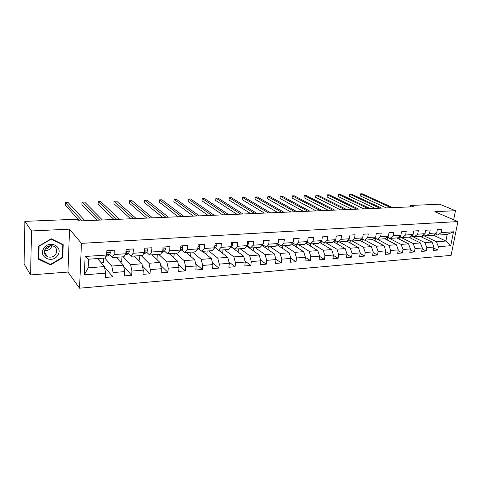 <?xml version="1.0" encoding="UTF-8"?>
<svg xmlns="http://www.w3.org/2000/svg" width="482" height="482" viewBox="0 0 482 482"><rect width="100%" height="100%" fill="white"/><g stroke="black" fill="none" stroke-linecap="round" stroke-linejoin="round"><path stroke-width="0.72" d="M79.548 288.2L451.092 255.388L457.9 221.575L81.44 243.362L79.548 288.2L67.962 272.059L69.547 229.155L31.511 230.968L30.595 274.927L67.962 272.059M30.595 274.927L24.1 263.973L24.865 221.365L31.511 230.968M433.547 235.24L445.892 241.036L447.194 234.451L437.74 235.102L441.138 232.625L441.801 229.221L437.367 229.504L436.704 232.92L429.54 233.402L430.197 229.962L425.666 230.251L425.016 233.704L417.695 234.198L418.34 230.721L413.713 231.017L413.074 234.505L405.603 235.005L406.236 231.499L401.506 231.8L400.879 235.324L393.246 235.831L393.866 232.288L389.034 232.595L388.42 236.156L380.617 236.68L381.226 233.095L376.291 233.409L375.689 237.011L367.712 237.542L368.302 233.921L363.259 234.246L362.669 237.879L354.517 238.427L355.095 234.764L349.938 235.096L349.36 238.771L341.021 239.331L341.587 235.626L336.309 235.963L335.749 239.681L327.218 240.253L327.772 236.511L322.374 236.855L321.825 240.614L313.101 241.199L313.631 237.415L308.112 237.771L307.582 241.566L298.647 242.169L299.165 238.343L293.508 238.704L293.002 242.548L283.856 243.157L284.356 239.289L278.566 239.656L278.072 243.543L268.709 244.169L269.191 240.259L263.256 240.638L262.786 244.567L253.195 245.211L253.653 241.247L247.579 241.639L247.127 245.615L237.301 246.278L237.734 242.265L231.511 242.663L231.083 246.694L221.009 247.368L221.425 243.308L215.044 243.717L214.635 247.79L204.308 248.483L204.699 244.38L198.156 244.796L197.777 248.923L187.185 249.634L187.552 245.477L180.834 245.904L180.485 250.08L169.622 250.809L169.959 246.597L163.067 247.043L162.741 251.267L151.595 252.014L151.902 247.754L144.829 248.206L144.534 252.49L133.086 253.255L133.369 248.941L126.109 249.405L125.844 253.737L114.089 254.526L114.336 250.158L106.877 250.634L106.643 255.026L85.127 256.466L84.314 274.83L88.176 267.817L104.407 266.6L97.593 258.569M441.138 232.625L453.502 231.8L450.718 245.718L438.391 246.694L437.734 250.05L433.77 248.103M84.314 274.83L105.679 273.137L105.45 277.445L112.83 276.837L113.071 272.547L124.742 271.619L124.477 275.873L131.664 275.282L131.941 271.047L143.305 270.143L143.015 274.348L150.016 273.77L150.318 269.589L161.392 268.709L161.072 272.854L167.893 272.294L168.224 268.167L179.021 267.305L178.671 271.408L185.323 270.86L185.678 266.775L196.204 265.944L195.831 269.992L202.32 269.456L202.699 265.425L212.966 264.612L212.568 268.613L218.894 268.088L219.298 264.106L229.312 263.311L228.89 267.269L235.065 266.757L235.493 262.817L245.266 262.045L244.826 265.956L250.851 265.455L251.303 261.563L260.84 260.804L260.376 264.672L266.257 264.184L266.733 260.334L276.047 259.599L275.559 263.419L281.307 262.943L281.795 259.141L290.893 258.418L290.393 262.196L296.008 261.732L296.514 257.972L305.401 257.261L304.883 261.003L310.366 260.551L310.89 256.828L319.578 256.135L319.042 259.834L324.404 259.394L324.946 255.713L333.436 255.038L332.881 258.695L338.123 258.262L338.683 254.617L346.986 253.96L346.419 257.575L351.541 257.153L352.113 253.55L360.235 252.905L359.65 256.484L364.663 256.075L365.254 252.508L373.195 251.875L372.598 255.418L377.502 255.014L378.105 251.49L385.871 250.869L385.269 254.376L390.065 253.978L390.679 250.489L398.283 249.881L397.668 253.351L402.362 252.966L402.988 249.507L410.435 248.917L409.802 252.351L414.399 251.972L415.038 248.549L422.328 247.971L421.684 251.375L426.19 251.002L426.835 247.615L433.975 247.049L433.324 250.411L437.734 250.05M24.865 221.365L76.939 219.214L78.542 221.003L413.466 206.754L410.465 205.446L410.206 206.892M436.704 232.92L433.324 235.409L426.178 235.903L423.678 234.71M420.105 236.319L432.041 242.072L424.913 242.603L411.224 235.915M426.178 235.903L429.54 233.402M433.975 247.049L432.041 242.072M426.835 247.615L424.913 242.603M425.016 233.704L421.672 236.21L414.375 236.716L411.815 235.469M408.585 237.114L420.406 242.94L413.128 243.488L399.289 236.566M414.375 236.716L417.695 234.198M422.328 247.971L420.406 242.94M415.038 248.549L413.128 243.488M413.074 234.505L409.766 237.03L402.319 237.548L399.705 236.24M396.831 237.927L408.531 243.832L401.096 244.386L387.094 237.21M402.319 237.548L405.603 235.005M410.435 248.917L408.531 243.832M402.988 249.507L401.096 244.386M400.879 235.324L397.614 237.873L390.004 238.397L387.329 237.024M384.829 238.753L396.397 244.742L388.805 245.308L374.641 237.861M390.004 238.397L393.246 235.831M398.283 249.881L396.397 244.742M390.679 250.489L388.805 245.308M388.42 236.156L385.196 238.729L377.424 239.265L374.689 237.825M372.538 239.578L384.003 245.669L376.243 246.248L364.91 240.126M377.424 239.265L380.617 236.68M385.871 250.869L384.003 245.669M378.105 251.49L376.243 246.248M375.689 237.011L372.508 239.602L364.561 240.15L361.765 238.638M359.777 240.301L371.345 246.615L363.41 247.212L352.228 241M364.561 240.15L367.712 237.542M373.195 251.875L371.345 246.615M365.254 252.508L363.41 247.212M362.669 237.879L359.542 240.5L351.42 241.06L348.552 239.464M346.727 241.03L358.403 247.585L350.293 248.194L339.28 241.898M351.42 241.06L354.517 238.427M360.235 252.905L358.403 247.585M352.113 253.55L350.293 248.194M349.36 238.771L346.287 241.41L337.978 241.982L335.05 240.301M333.393 241.765L345.172 248.573L336.888 249.194L326.043 242.808M337.978 241.982L341.021 239.331M346.986 253.96L345.172 248.573M338.683 254.617L336.888 249.194M335.749 239.681L332.731 242.344L324.235 242.934L321.235 241.157M319.753 242.5L331.646 249.586L323.169 250.224L312.511 243.741M324.235 242.934L327.218 240.253M333.436 255.038L331.646 249.586M324.946 255.713L323.169 250.224M321.825 240.614L318.867 243.302L310.179 243.904L307.1 242.018M305.805 243.229L317.813 250.622L309.143 251.273L298.677 244.693M310.179 243.904L313.101 241.199M319.578 256.135L317.813 250.622M310.89 256.828L309.143 251.273M307.582 241.566L304.684 244.284L295.791 244.892L292.634 242.898M291.538 243.958L303.66 251.682L294.791 252.345L284.537 245.669M295.791 244.892L298.647 242.169M305.401 257.261L303.66 251.682M296.514 257.972L294.791 252.345M293.002 242.548L290.17 245.284L281.066 245.91L277.831 243.79M276.933 244.681L289.182 252.767L280.102 253.448L270.065 246.67M281.066 245.91L283.856 243.157M290.893 258.418L289.182 252.767M281.795 259.141L280.102 253.448M278.072 243.543L275.312 246.308L265.992 246.953L262.672 244.687M261.985 245.398L274.36 253.875L265.064 254.574L255.261 247.694M265.992 246.953L268.709 244.169M276.047 259.599L274.36 253.875M266.733 260.334L265.064 254.574M262.786 244.567L260.099 247.356L250.556 248.013L247.133 245.585L247.676 245.278L247.164 245.314M246.682 246.097L259.189 255.014L249.67 255.725L240.108 248.736M250.556 248.013L253.195 245.211M260.84 260.804L259.189 255.014M251.303 261.563L249.67 255.725M247.127 245.615L244.519 248.435L234.74 249.104L231.39 246.621M231.053 246.814L243.645 256.177L233.897 256.906L224.6 249.809M234.74 249.104L237.301 246.278M245.266 262.045L243.645 256.177M235.493 262.817L233.897 256.906M231.083 246.694L228.558 249.531L218.539 250.224L215.279 247.688L227.727 257.37L217.737 258.117L208.718 250.899M218.539 250.224L221.009 247.368M229.312 263.311L227.727 257.37M219.298 264.106L217.737 258.117M214.635 247.79L212.201 250.664L201.928 251.369L198.765 248.784M202.506 251.333L211.417 258.587L201.175 259.358L192.451 252.026M201.928 251.369L204.308 248.483M212.966 264.612L211.417 258.587M202.699 265.425L201.175 259.358M197.777 248.923L195.433 251.821L184.901 252.544L181.835 249.905M186.088 252.466L194.698 259.84L184.196 260.629L175.785 253.171M184.901 252.544L187.185 249.634M196.204 265.944L194.698 259.84M185.678 266.775L184.196 260.629M180.485 250.08L178.238 253.002L167.435 253.749L164.476 251.056M169.26 253.622L177.557 261.123L166.784 261.931L158.698 254.351M167.435 253.749L169.622 250.809M179.021 267.305L177.557 261.123M168.224 268.167L166.784 261.931M162.741 251.267L160.602 254.219L149.516 254.984L146.667 252.231M152.017 254.815L159.97 262.443L148.926 263.268L141.19 255.562M149.516 254.984L151.595 252.014M161.392 268.709L159.97 262.443M150.318 269.589L148.926 263.268M144.534 252.49L142.503 255.472L131.134 256.255L128.399 253.43M134.333 256.032L141.931 263.793L130.598 264.642L123.229 256.798M131.134 256.255L133.086 253.255M143.305 270.143L141.931 263.793M131.941 271.047L130.598 264.642M125.844 253.737L123.928 256.749L112.252 257.557L109.649 254.659M116.198 257.286L123.416 265.178L111.782 266.052L104.805 258.069M112.252 257.557L114.089 254.526M124.742 271.619L123.416 265.178M113.071 272.547L111.782 266.052M106.643 255.026L104.859 258.069L88.574 259.189L85.127 256.466M105.679 273.137L104.407 266.6M453.664 219.762L455.472 210.712L439.771 204.235L410.465 205.446M455.472 210.712L434.83 211.694L457.9 221.575M69.547 229.155L81.44 243.362M88.574 259.189L88.176 267.817M437.74 235.102L435.294 233.963M422.919 235.276L436.457 241.741L445.892 241.036L450.718 245.718M447.194 234.451L453.502 231.8M438.391 246.694L436.457 241.741M101.226 262.847L103.401 262.69L103.636 258.153M112.83 276.837L104.486 266.992M120.048 261.491L121.717 261.371L121.988 256.882M131.664 275.282L123.693 266.534M138.382 260.172L139.581 260.081L139.876 255.653M150.016 273.77L142.395 265.944M156.258 258.882L156.999 258.828L157.325 254.448M167.893 272.294L160.608 265.257M173.683 257.623L174.351 253.273M185.323 270.86L178.352 264.498M190.583 256.316L190.956 252.128M202.32 269.456L195.644 263.684M206.802 254.833L207.176 251.008M218.894 268.088L212.508 262.829M222.642 253.418L223.003 249.917M235.065 266.757L228.95 261.949M232.818 248.128L233.372 248.091M238.114 252.062L238.463 248.851M250.851 265.455L244.995 261.045M248.073 247.091L249.146 247.013M253.225 250.767L253.568 247.808M266.257 264.184L260.648 260.129M262.973 246.073L264.552 245.965M267.998 249.519L268.329 246.79M281.307 262.943L275.933 259.208M277.536 245.079L279.59 244.94M282.434 248.314L282.759 245.796M296.008 261.732L290.851 258.286M291.773 244.109L294.279 243.94M296.55 247.152L296.864 244.82M310.366 260.551L305.395 257.334M305.895 243.151L308.637 242.964M310.36 246.031L310.661 243.868M324.404 259.394L319.548 256.358M320.102 242.181L322.669 242.006M323.862 244.946L324.163 242.892M338.123 258.262L333.381 255.388M333.99 241.235L336.388 241.072M337.075 243.898L337.418 241.663M351.541 257.153L346.907 254.43M347.57 240.307L349.799 240.157M350.01 242.874L350.384 240.482M364.663 256.075L360.138 253.49M360.849 239.403L362.922 239.265M362.669 241.88L363.079 239.349M377.502 255.014L373.08 252.556M373.839 238.518L375.484 238.409L374.568 237.921M375.062 240.916L375.484 238.409M390.065 253.978L385.739 251.64M386.546 237.656L387.618 237.578L387.022 237.271M387.203 239.982L387.618 237.578M402.362 252.966L398.132 250.736M399.096 239.066L399.5 236.77M414.399 251.972L410.26 249.845M410.742 238.174L411.146 235.981M426.19 251.002L422.142 248.965M422.16 237.307L422.479 235.602M50.514 264.913L62.768 257.629L63.214 244.663L51.279 238.777L38.759 246.079L38.446 259.25L50.514 264.913L50.05 264.232M62.353 257.063L62.768 257.629M109.541 250.459L110.48 252.423L109.878 254.472L108.155 255.882L105.932 256.243M82.054 220.852L65.462 202.645L68.143 202.561L84.898 220.732M106.245 255.707L107.558 254.629L108.058 253.412L107.703 252.839L106.745 253.158M108.058 253.412L107.504 252.797L106.721 253.562M79.572 220.961L65.371 205.212L65.462 202.645M57.792 255.183C63.654 246.633 49.068 239.421 43.79 248.447C37.933 257.183 52.701 264.1 57.792 255.183M55.834 253.99C57.527 250.556 56.749 247.935 53.514 246.133C50.182 245.085 47.429 246.007 45.248 248.893C43.573 252.297 44.32 254.906 47.489 256.713C50.851 257.81 53.635 256.9 55.834 253.99M44.507 250.592C47.326 250.857 49.55 249.833 51.176 247.525L51.929 245.712M38.777 258.936L39.084 246.182L51.206 239.102L62.768 244.802L62.341 257.37L50.465 264.425L38.464 258.454M62.323 244.223L62.768 244.802M50.453 245.693C49.14 247.567 47.332 248.76 45.031 249.26M128.429 249.254L129.327 251.188L128.682 253.219L126.844 254.617L125.079 254.942M99.629 220.105L82.018 202.151L84.639 202.072L102.407 219.991M125.754 253.875L126.953 252.164L126.603 251.598L125.971 251.664M126.953 252.164L126.368 251.562L125.947 252.002M96.984 220.22L81.91 204.687L82.018 202.151M146.823 248.079L147.679 249.989L146.992 251.996L145.052 253.387L143.72 253.683M116.789 219.376L98.208 201.669L100.768 201.59L119.5 219.262M144.546 252.315L145.359 250.953L144.684 250.363M113.987 219.497L98.087 204.175L98.208 201.669M164.754 246.935L165.567 248.82L164.844 250.803L161.886 252.448M133.55 218.665L114.047 201.199L116.554 201.121L136.195 218.551M162.771 250.887L163.296 249.766L162.97 249.206M130.598 218.792L113.909 203.681L114.047 201.199M182.226 245.814L183.003 247.682L182.244 249.64L179.593 251.236M149.92 217.966L129.544 200.735L131.996 200.663L152.505 217.858M180.551 249.272L180.648 248.17M146.829 218.099L129.393 203.193L129.544 200.735M199.265 244.729L200.006 246.573L199.211 248.513L197.018 249.857M165.916 217.286L144.708 200.283L147.106 200.211L168.441 217.177M162.693 217.424L144.54 202.711L144.708 200.283M215.882 243.663L216.593 245.489L215.761 247.405L214.171 248.338M181.545 216.623L159.548 199.843L161.898 199.771L184.022 216.514M178.201 216.761L159.373 202.247L159.548 199.843M232.095 242.627L232.776 244.434L231.908 246.326L230.896 246.905M196.831 215.972L174.08 199.409L176.382 199.337L199.247 215.87M193.366 216.117L173.894 201.789L174.08 199.409M247.923 241.615L248.567 243.398L247.676 245.278M211.779 215.333L188.317 198.982L190.571 198.915L214.141 215.237M208.2 215.49L188.113 201.343L188.317 198.982M263.371 240.626L263.985 242.392L262.81 244.386M226.395 214.713L202.253 198.566L204.464 198.506L228.709 214.617M222.714 214.87L202.042 200.904L202.253 198.566M278.536 239.897L279.042 241.41L278.114 243.235M240.699 214.104L215.912 198.162L218.075 198.096L242.964 214.008M236.915 214.267L215.689 200.47L215.912 198.162M293.418 239.415L293.755 240.446L293.068 242.06M254.701 213.508L229.299 197.765L231.414 197.698L256.912 213.418M250.815 213.677L229.058 200.048L229.299 197.765M307.944 238.945L307.691 240.765M268.402 212.93L242.416 197.373L244.495 197.313L270.571 212.833M264.425 213.098L242.169 199.638L242.416 197.373M322.139 238.482L322.036 239.156M281.813 212.357L255.273 196.987L257.31 196.927L283.934 212.267M277.752 212.532L255.014 199.235L255.273 196.987L255.014 199.235M294.948 211.797L267.884 196.614L269.878 196.554L297.026 211.706M290.809 211.972L267.618 198.837L267.884 196.614L267.618 198.837M307.817 211.249L280.247 196.246L282.205 196.186L309.854 211.164M303.594 211.429L279.97 198.445L280.247 196.246L279.97 198.445M320.422 210.712L292.375 195.885L294.297 195.825L322.416 210.628M316.126 210.899L292.092 198.066L292.375 195.885L292.092 198.066M332.773 210.188L304.275 195.529L306.16 195.475L334.725 210.104M328.405 210.375L303.979 197.686L304.275 195.529L303.979 197.686M344.877 209.676L315.951 195.18L317.801 195.126L346.793 209.592M340.443 209.863L315.65 197.319L315.951 195.18L315.65 197.319M356.74 209.17L327.405 194.842L329.224 194.788L358.62 209.092M352.246 209.363L327.103 196.963L327.405 194.842L327.103 196.963M368.375 208.676L338.653 194.505L340.437 194.451L370.218 208.598M363.82 208.869L338.34 196.608L338.653 194.505L338.34 196.608M379.786 208.188L349.697 194.174L351.45 194.126L381.593 208.11M375.177 208.387L349.378 196.258L349.697 194.174L349.378 196.258M390.98 207.712L360.542 193.854L362.259 193.8L392.752 207.64M386.311 207.911L360.211 195.915L360.542 193.854L360.211 195.915M110.45 252.363L106.775 252.604M108.155 255.882L106.058 256.026M109.878 254.472L107.558 254.629M129.297 251.134L125.989 251.351M126.844 254.617L125.212 254.731M128.682 253.219L126.417 253.369M147.655 249.935L144.696 250.128M145.052 253.387L143.865 253.466M146.992 251.996L144.787 252.14M144.745 250.363L145.359 250.953M165.543 248.766L162.922 248.941M162.802 252.188L162.036 252.237M164.844 250.803L162.765 250.941M162.886 249.399L163.296 249.766M182.985 247.628L180.678 247.778M180.105 251.014L179.744 251.044M182.244 249.64L180.509 249.76M199.988 246.519L197.988 246.651M199.211 248.513L197.807 248.604M216.575 245.434L214.858 245.549M215.761 247.405L214.671 247.477M232.758 244.38L231.318 244.476M231.908 246.326L231.113 246.38M248.549 243.35L247.374 243.428M263.967 242.344L263.045 242.404M279.03 241.362L278.343 241.404M293.737 240.398L293.279 240.428M44.332 252.11L47.489 256.713"/></g></svg>
